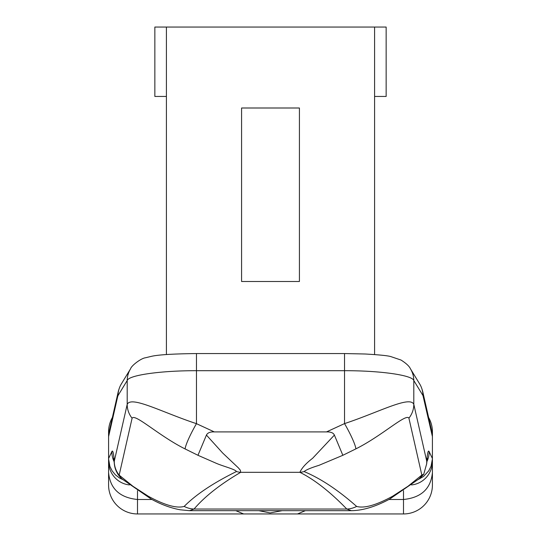 <?xml version="1.0" encoding="UTF-8"?>
<svg xmlns="http://www.w3.org/2000/svg" width="541" height="541" viewBox="0 0 541 541"><rect width="100%" height="100%" fill="white"/><g stroke="black" fill="none" stroke-linecap="round" stroke-linejoin="round"><path stroke-width="0.81" d="M428.628 417.53A28.916 28.916 0 0 1 432.415 431.833L432.415 434.342A23.987 23.128 -102.8 0 0 432.164 433.091L422.785 391.833A23.128 22.303 -12.8 0 0 422.25 389.899M122.834 479.63L119.446 477.946L115.389 474.829L112.163 470.92L109.897 466.389L108.585 458.924L108.585 436.614L108.585 485.034A28.916 28.916 0 0 0 137.502 513.95L297.516 513.95L305.354 510.677L297.516 513.95L403.498 513.95A28.916 28.916 0 0 0 432.415 485.034L432.415 458.599M108.585 434.342L108.585 436.614L117.674 396.607A23.128 22.303 -167.2 0 1 118.181 391.961A23.128 22.303 -167.2 0 1 118.215 391.833L108.836 433.091A23.987 23.128 -77.2 0 0 108.585 434.342L108.585 431.833A28.916 28.916 0 0 1 112.372 417.53M108.585 475.782L108.585 479.252M243.633 513.95L235.802 510.677L243.633 513.95L297.516 513.95M108.585 472.604C110.121 488.712 119.757 497.679 137.502 499.492L151.987 499.492M388.918 499.492L403.498 499.492L403.498 513.95M432.415 472.604C430.879 488.712 421.243 497.679 403.498 499.492L403.498 490.653M258.787 510.677L270.108 512.929L282.206 510.677M299.416 108.004L241.584 108.004L241.584 281.489L299.416 281.489L299.416 108.004M374.588 96.44L386.152 96.44L386.152 27.05L154.848 27.05L154.848 96.44L166.412 96.44M166.412 354.565L166.412 27.05M374.588 354.565L374.588 27.05M214.317 431.907L196.464 423.671A23.128 2.935 118.5 0 0 185.123 448.949L197.959 455.285L215.48 462.954C222.54 466.18 235.335 469.223 236.444 471.542A23.128 21.106 63.2 0 0 240.691 472.32L240.393 470.278L238.405 467.897L222.676 453.02L206.432 435.079C207.582 432.793 210.206 431.732 214.317 431.907L326.494 431.907C330.734 431.779 333.364 432.834 334.399 435.086L342.845 455.299L355.877 448.874C382.345 435.64 406.102 413.094 408.908 418.166L421.838 475.059L408.015 486.251L392.631 496.225C376.272 505.166 364.276 508.567 356.634 506.43A23.128 22.269 136 0 1 346.795 509.04L351.386 510.67L189.83 510.677M151.575 499.269C161.184 504.537 170.719 508.04 180.167 509.784L189.478 510.677L194.043 509.04A23.128 22.269 -136 0 1 184.183 506.417C176.596 508.574 164.62 505.172 148.261 496.212A23.128 14.397 118.7 0 0 151.568 499.269A23.128 14.397 118.7 0 0 151.818 499.404M411.498 484.925A23.628 23.128 90 0 0 432.415 461.412L432.415 458.565L429.141 451.573A23.128 22.911 154.9 0 1 426.842 461.75M108.585 458.924L108.585 461.412A23.628 23.128 90 0 0 129.421 484.919M418.24 479.515L423.529 476.459L428.763 470.812L431.069 466.2L432.415 458.924M429.141 451.573C428.202 449.774 427.404 452.993 426.741 461.236L426.673 463.826L423.752 474.18L420.77 477.358M392.631 496.225A23.128 14.391 61.3 0 1 389.324 499.282A23.128 14.391 61.3 0 1 389.067 499.417M421.838 475.059L422.014 474.991A23.128 16.954 49.4 0 1 418.944 478.934A23.128 16.954 49.4 0 1 418.93 478.947A23.128 16.954 49.4 0 1 418.457 479.326M422.014 474.991L423.752 474.18M426.741 461.23L413.804 404.33L413.804 380.533A23.128 22.986 -31.4 0 0 410.463 368.84A23.128 22.986 -31.4 0 0 410.43 368.793C409.294 366.216 406.163 363.309 401.023 360.042L390.663 356.539C387.478 355.633 378.93 354.788 365.026 353.997L344.536 353.557L344.536 370.7C380.14 370.599 412.391 375.177 413.804 380.533L422.981 395.586A23.128 22.986 -31.4 0 0 419.64 383.894A23.128 22.986 -31.4 0 0 419.613 383.846M355.877 448.874A23.128 2.935 -118.5 0 0 344.536 423.603L326.494 431.907M408.908 418.166A23.128 22.303 167.2 0 0 413.804 404.33C409.841 395.383 378.856 412.276 344.536 423.603L344.536 370.7L196.464 370.7L196.464 353.557C173.641 353.828 158.729 354.727 151.723 356.269L145.353 357.797C141.16 358.27 131.47 365.533 130.577 368.773M334.399 435.086L312.617 458.281C306.01 463.353 301.77 468.033 299.897 472.32A23.128 21.065 -63.5 0 0 304.083 471.556C306.301 469.764 311.237 467.701 318.899 465.368L342.845 455.299M356.634 506.43C338.24 490.146 320.725 478.521 304.083 471.556M114.158 461.757A23.128 22.911 -154.9 0 1 111.859 451.573L108.585 458.558M148.261 496.212L132.937 486.271L119.169 475.12A23.128 22.303 -167.2 0 1 114.266 461.284L114.246 461.04A23.128 19.78 175.5 0 0 114.273 463.164L113.745 458.247M130.57 368.786A23.128 22.986 31.4 0 0 127.196 380.533C128.609 375.177 160.86 370.599 196.464 370.7L196.464 423.671C162.144 412.35 131.159 395.451 127.196 404.398L114.266 461.284A23.128 19.78 175.5 0 0 114.3 463.448L114.279 463.204A23.128 19.78 175.5 0 0 114.286 463.326M185.123 448.949C158.655 435.715 134.892 413.162 132.092 418.234L119.169 475.12A23.128 16.933 130.5 0 0 122.32 479.211A23.128 16.933 130.5 0 0 122.793 479.597M236.444 471.542C213.35 482.917 195.93 494.542 184.183 506.417M197.959 455.285L206.432 435.086M117.674 396.607L118.019 395.586A23.128 22.986 -148.6 0 1 121.394 383.84M422.981 395.586L432.415 436.614L432.415 458.565M423.326 396.607A23.128 22.303 -12.8 0 0 422.819 391.961A23.128 22.303 -12.8 0 0 422.785 391.833M432.415 436.614L432.415 434.342M118.215 391.833A23.128 22.303 -167.2 0 1 118.736 389.933M137.502 513.95L137.502 490.701M194.043 509.04L346.795 509.04C330.206 491.911 314.578 479.671 299.897 472.32L240.691 472.32C220.255 484.31 204.701 496.55 194.043 509.04M114.246 461.04C113.59 452.939 112.792 449.781 111.859 451.573M118.019 395.586L127.196 380.533L127.196 404.398A23.128 22.303 -167.2 0 0 132.092 418.234M426.673 463.826L427.262 458.247M389.669 499.079L418.93 478.927M418.923 478.941L421.094 477.081M389.317 499.275C375.231 506.775 362.585 510.569 351.386 510.67M151.223 499.072L122.334 479.198M114.3 463.448A23.128 23.128 0 0 0 122.334 479.218M121.36 383.894L130.537 368.84M196.464 353.557L344.536 353.557M410.463 368.84L419.64 383.894M421.784 388.492L422.798 391.975M118.202 391.968L119.236 388.431"/></g></svg>
